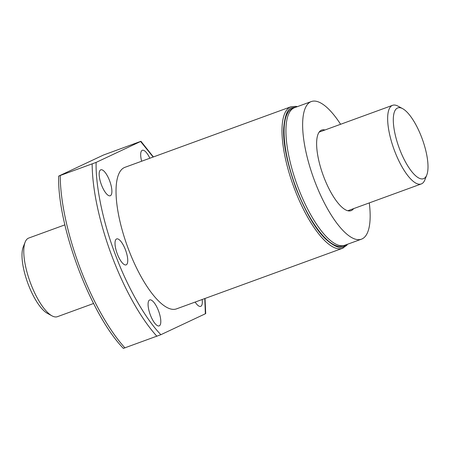 <?xml version="1.0" encoding="UTF-8"?>
<svg xmlns="http://www.w3.org/2000/svg" width="450" height="450" viewBox="0 0 450 450"><rect width="100%" height="100%" fill="white"/><g stroke="black" fill="none" stroke-linecap="round" stroke-linejoin="round"><path stroke-width="0.67" d="M345.431 244.986A73.232 24.075 -110 0 1 344.779 245.256L342.917 245.936A73.232 24.075 -110 0 1 295.577 186.401A73.232 24.075 -110 0 1 292.067 108.613A73.232 24.075 -110 0 1 292.719 108.337L294.576 107.663A73.232 24.075 70 0 0 293.923 107.938A73.232 24.075 -110 0 1 294.576 107.663L311.287 101.565A73.232 24.075 70 0 0 310.629 101.841A73.232 24.075 70 0 0 314.139 179.629A73.232 24.075 70 0 0 361.485 239.164A73.232 24.075 70 0 0 362.143 238.888A73.232 24.075 70 0 0 369.287 202.905M344.779 245.256A73.232 24.075 -110 0 1 297.433 185.726A73.232 24.075 -110 0 1 293.923 107.938A73.232 24.075 70 0 0 297.433 185.726A73.232 24.075 70 0 0 344.779 245.256L361.485 239.164M353.632 208.614A42.896 14.102 -110 0 1 351.473 210.499A42.896 14.102 -110 0 1 351.084 210.662A42.896 14.102 -110 0 1 323.359 175.792A42.896 14.102 -110 0 1 321.3 130.23A42.896 14.102 -110 0 1 321.683 130.067A42.896 14.102 -110 0 1 324.951 129.988M340.605 124.279A73.232 24.075 70 0 0 311.287 101.565M64.884 224.865L28.727 238.056A41.85 13.759 70 0 0 28.356 238.213A41.85 13.759 70 0 0 25.127 242.156A41.85 13.759 70 0 0 30.578 283.247A41.85 13.759 70 0 0 52.02 315.866A41.85 13.759 70 0 0 57.414 316.682L93.566 303.491M426.791 174.966L424.873 179.843A41.85 13.759 -110 0 1 421.644 183.786A41.85 13.759 -110 0 1 421.273 183.943A41.85 13.759 -110 0 1 394.436 150.502A41.85 13.759 -110 0 1 392.209 105.474A41.85 13.759 -110 0 1 392.586 105.317A41.85 13.759 -110 0 1 397.98 106.133L402.587 108.63A37.665 12.381 -110 0 1 421.886 137.987A37.665 12.381 -110 0 1 426.791 174.966A37.665 12.381 -110 0 1 399.397 148.562A37.665 12.381 -110 0 1 402.587 108.63M25.127 242.156L23.209 247.033A37.665 12.381 70 0 0 28.114 284.012A37.665 12.381 70 0 0 47.413 313.369L52.02 315.866M149.861 158.231A13.809 4.539 70 0 0 142.312 150.289A13.809 4.539 70 0 0 142.189 150.339A13.809 4.539 70 0 0 141.654 161.224M100.671 169.864A13.809 4.539 70 0 0 101.329 184.534A13.809 4.539 70 0 0 110.256 195.761A13.809 4.539 70 0 0 110.379 195.705A13.809 4.539 70 0 0 109.721 181.041A13.809 4.539 70 0 0 100.794 169.813A13.809 4.539 70 0 0 100.671 169.864M149.58 299.998A13.809 4.539 70 0 0 150.244 314.668A13.809 4.539 70 0 0 159.171 325.89A13.809 4.539 70 0 0 159.294 325.839A13.809 4.539 70 0 0 158.631 311.169A13.809 4.539 70 0 0 149.704 299.947A13.809 4.539 70 0 0 149.58 299.998M116.528 238.972A13.809 4.539 70 0 0 117.186 253.643A13.809 4.539 70 0 0 126.112 264.87A13.809 4.539 70 0 0 126.242 264.819A13.809 4.539 70 0 0 125.578 250.149A13.809 4.539 70 0 0 116.651 238.922A13.809 4.539 70 0 0 116.528 238.972M195.159 302.068A13.809 4.539 70 0 0 200.694 306.366A13.809 4.539 70 0 0 200.818 306.315A13.809 4.539 70 0 0 202.162 299.514M124.926 167.327A75.324 24.761 70 0 0 124.251 167.608A75.324 24.761 70 0 0 127.867 247.624A75.324 24.761 70 0 0 176.558 308.852L342.523 248.304A75.324 24.761 -110 0 1 293.827 187.076A75.324 24.761 -110 0 1 290.216 107.061A75.324 24.761 -110 0 1 290.891 106.779L124.926 167.327M204.784 298.558L205.363 313.774L160.881 334.693C147.144 320.614 128.722 290.588 115.386 254.717C101.801 218.964 95.507 183.234 96.12 162.405L140.602 141.486L153.152 157.028M96.12 162.405L58.995 175.95L103.478 155.031L140.946 141.289L153.399 156.938M123.756 348.238L160.881 334.693M205.363 313.774L205.706 313.582L205.031 298.468M123.413 348.435C90.568 314.527 57.313 225.968 58.652 176.141L58.995 175.95M343.198 248.023A75.324 24.761 -110 0 1 342.523 248.31L346.691 245.368L347.586 244.232M346.348 244.682L343.873 246.442C340.374 249.176 334.215 246.634 325.395 238.821C315.501 229.309 305.606 212.214 295.706 187.537C286.864 162.36 282.87 142.493 283.714 127.929C284.889 115.414 287.578 108.714 291.769 107.831L296.151 107.089M92.16 163.991A121.359 39.892 70 0 0 156.915 336.285M60.227 175.641A121.359 39.892 70 0 0 124.987 347.934M319.134 132.114L392.586 105.317M347.822 210.741L421.273 183.943M297.388 106.639L295.937 106.335L290.891 106.779"/></g></svg>
